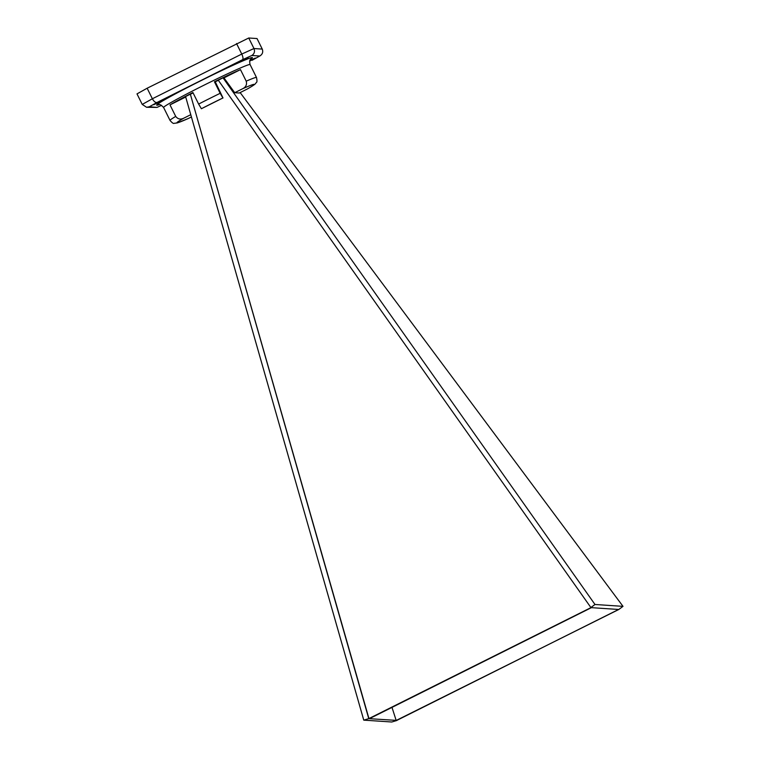 <?xml version="1.0" encoding="UTF-8"?>
<svg xmlns="http://www.w3.org/2000/svg" width="760" height="760" viewBox="0 0 760 760"><rect width="100%" height="100%" fill="white"/><g stroke="black" fill="none" stroke-linecap="round" stroke-linejoin="round"><path stroke-width="1.14" d="M396.777 720.413L368.97 718.656L190.342 94.173L368.771 718.646L363.764 720.138L185.582 96.558L190.342 94.173M240.15 92.587L623 606.356L618.801 609.482L396.178 720.47L391.998 707.389M618.165 609.434L590.957 607.63L368.771 718.646M590.957 607.63L218.272 80.209L223.031 77.824L594.985 604.485L590.758 607.62M201.381 108.737L222.908 97.973A43.092 1.795 153.6 0 0 201.381 108.737L198.636 104.072A48.27 2.014 -26.4 0 1 220.162 93.309L214.434 81.766A48.27 2.014 -26.4 0 1 240.483 69.626L246.212 81.168A48.27 2.014 -26.4 0 1 256.32 77.415A48.27 2.014 -26.4 0 1 256.49 77.491L250.078 64.562A48.27 2.014 153.6 0 0 249.898 64.486A48.27 2.014 153.6 0 0 204.402 84.987A48.27 2.014 153.6 0 0 163.609 107.483C160.92 104.794 159.277 103.882 158.678 104.737L158.678 104.728M190.769 114.684L183.844 118.151A43.092 1.795 153.6 0 0 188.423 118.455L177.403 122.911L174.135 123.31C173.48 123.814 172.102 122.844 170.031 120.412A48.27 2.014 -26.4 0 1 175.721 116.422L169.993 104.88A48.27 2.014 -26.4 0 1 192.907 92.53L198.636 104.072M191.416 116.954L188.423 118.455M242.696 88.711L234.716 92.701L239.295 93.014L247.275 89.015A43.092 1.795 153.6 0 0 242.696 88.711C245.945 87.067 247.114 84.559 246.212 81.168M153.805 104.737L164.549 99.379L153.805 104.737M237.386 62.928L248.13 57.579L237.386 62.928M249.688 61.123L255.303 58.054L249.898 60.458M248.738 38L253.973 48.535C255.075 51.48 254.362 53.798 251.835 55.489L242.582 59.679C243.333 58.786 243.057 56.914 241.766 54.055L253.973 48.535L262.257 49.087L257.022 38.551L248.738 38L147.145 88.227L137 93.888L142.234 104.424L152.37 98.762L147.145 88.227M242.582 59.679L157.016 102.467C155.458 102.733 153.909 101.498 152.37 98.762L241.766 54.055L236.531 43.52M396.805 720.508L391.77 722L363.764 720.138M234.716 92.701L223.962 77.89L223.031 77.824M623 606.356L594.985 604.485M396.615 720.499L618.602 609.472M369.408 718.684L591.394 607.658M193.097 92.91L190.541 94.192M218.339 80.284L215.27 81.823L223.003 97.983M220.162 93.309L222.908 97.973M215.27 81.823L214.434 81.766M223.962 77.89L240.483 69.626M185.715 97.014L169.993 104.88M248.14 88.521L247.275 89.015M175.721 116.422C177.868 119.177 180.576 119.757 183.844 118.151M262.257 49.087C263.33 52.032 262.504 54.34 259.758 56.021L251.835 55.489M260.062 55.86L252.073 60.306L260.062 55.86M157.016 102.467L149.331 106.761L146.594 107.284L142.234 104.424M149.331 106.761L157.006 107.407L146.594 107.284M159.068 104.69A53.447 2.232 -26.4 0 1 194.788 83.78A53.447 2.232 -26.4 0 1 252.215 57.541A53.447 2.232 -26.4 0 1 250.601 59.251M157.254 107.284L161.576 105.326M170.031 120.412L163.609 107.483M157.006 107.407L161.585 105.336M250.866 58.966C251.019 59.745 248.852 58.615 250.078 64.562M247.703 88.787C256.842 83.524 255.255 83.629 256.32 82.507C257.117 82.279 257.174 80.607 256.49 77.491"/></g></svg>

